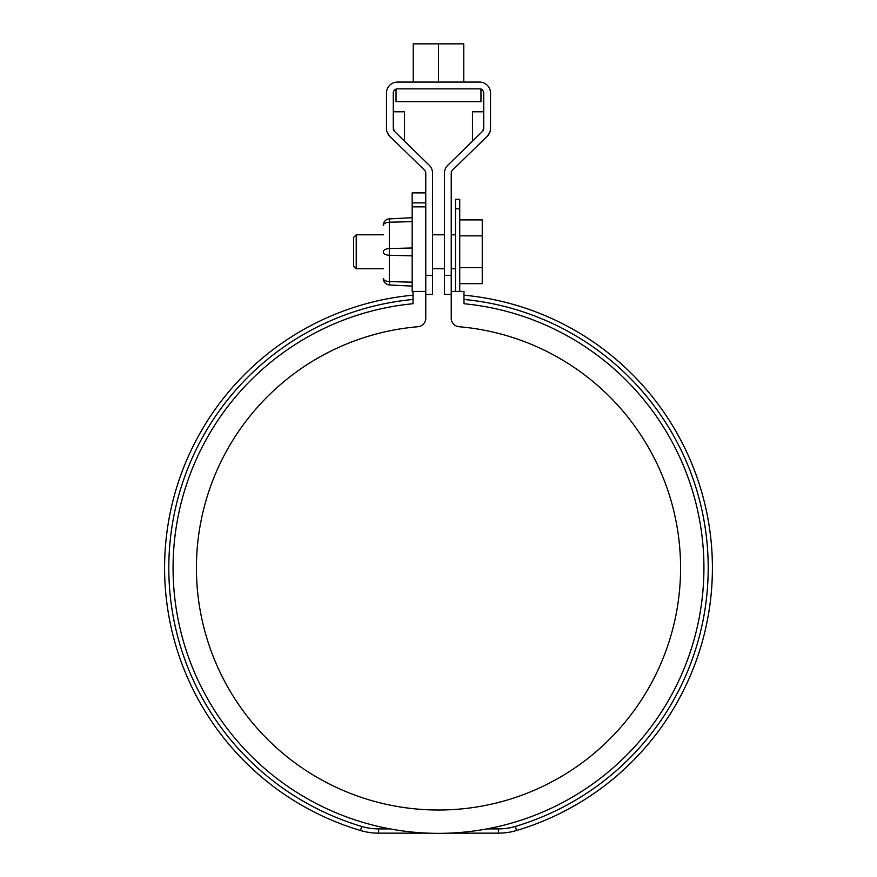 <?xml version="1.0" encoding="UTF-8"?>
<svg xmlns="http://www.w3.org/2000/svg" width="877" height="877" viewBox="0 0 877 877"><rect width="100%" height="100%" fill="white"/><g stroke="black" fill="none" stroke-linecap="round" stroke-linejoin="round"><path stroke-width="1.32" d="M455.492 291.416L455.492 199.331L459.734 199.331L459.734 291.416M459.734 208.847L455.492 208.847M413.023 299.452A269.678 269.678 0 0 0 361.697 826.441A59.461 59.461 0 0 0 378.623 828.908L378.623 833.15A63.703 63.703 0 0 1 360.48 830.508A273.931 273.931 0 0 1 413.023 295.187M463.977 295.187A273.931 273.931 0 0 1 516.52 830.508A63.703 63.703 0 0 1 498.377 833.15L498.377 828.908A59.461 59.461 0 0 0 515.303 826.441A269.678 269.678 0 0 0 463.977 299.452M413.023 291.416L413.023 303.727A265.435 265.435 0 0 0 213.001 707.947A265.435 265.435 0 0 0 663.999 707.947A265.435 265.435 0 0 0 463.977 303.727L463.977 291.416L451.238 291.416L451.238 318.263A8.496 8.496 0 0 0 459.011 326.726A242.074 242.074 0 0 1 644.639 694.847A242.074 242.074 0 0 1 232.361 694.847A242.074 242.074 0 0 1 417.989 326.726A8.496 8.496 0 0 0 425.762 318.263L425.762 291.416L412.168 291.416L412.168 192.896L425.762 192.896L425.762 202.872L425.762 173.153A4.242 4.242 178.7 0 0 424.479 170.116L389.805 136.286A11.039 11.039 178.7 0 1 386.472 128.382L386.691 130.574M498.377 828.908L486.954 828.908M390.046 828.908L378.623 828.908M427.877 833.15L378.623 833.15M449.123 833.15L498.377 833.15M394.551 131.418A4.242 4.242 178.7 0 1 393.269 128.382L394.551 131.418L429.226 165.249A11.039 11.039 178.7 0 1 432.558 173.153L432.558 275.312L425.762 275.312M393.269 128.382L393.269 93.115A4.242 4.242 178.7 0 1 397.522 88.862L479.478 88.862A4.242 4.242 178.7 0 1 483.731 93.115L483.731 128.382A4.242 4.242 178.7 0 1 482.449 131.418L447.774 165.249A11.039 11.039 178.7 0 0 444.442 173.153L444.442 275.312L451.238 275.312L451.238 173.153A4.242 4.242 178.7 0 1 452.521 170.116L487.195 136.286L489.651 132.679M386.472 128.382L386.472 93.115A11.039 11.039 178.7 0 1 397.522 82.076L479.478 82.076A11.039 11.039 178.7 0 1 490.528 93.115L490.528 128.382A11.039 11.039 178.7 0 1 487.195 136.286L479.27 144.014M387.349 132.679L389.805 136.286L397.73 144.014M451.238 294.42L444.442 294.42L444.442 275.312M490.528 111.796L490.309 130.574M432.558 275.312L432.558 294.42L425.762 294.42M404.527 141.153L404.527 111.796L393.269 111.796M451.238 275.312L451.238 291.416M483.731 111.796L472.473 111.796L472.473 141.153M483.731 128.382L482.449 131.418M413.231 82.076L413.231 43.85L463.769 43.85L463.769 82.076M438.5 43.85L438.5 82.076M397.522 88.862L479.478 88.862M396.031 89.136L396.031 101.611L480.969 101.611L480.969 88.862M459.734 219.908L482.24 219.908L482.24 235.847L459.734 235.847M482.24 235.847L482.24 267.715L459.734 267.715M482.24 267.715L482.24 283.655L459.734 283.655M383.293 234.795L356.215 234.795L356.215 268.768L383.293 268.768M356.215 268.768L353.563 266.115L353.563 237.448L356.215 234.795M412.168 221.64L389.322 222.232A6.369 3.19 0 0 0 383.293 225.411L383.293 225.257A6.369 6.369 0 0 1 389.322 218.888L389.322 281.583A6.369 3.19 180 0 1 383.293 278.404L383.293 278.568A6.369 6.369 0 0 0 389.322 284.926A6.369 6.369 0 0 1 383.293 278.568M412.168 217.693L389.322 218.888L412.168 217.693M412.168 202.872L425.762 202.872L425.762 291.416M412.168 286.121L389.322 284.926L412.168 286.121M516.52 830.508L515.303 826.441M361.697 826.441L360.48 830.508M383.293 252.072A6.369 3.19 0 0 0 389.322 255.251L412.168 255.854M412.168 247.972L389.322 248.564A6.369 3.19 0 0 0 383.293 251.743M412.168 282.186L389.322 281.583L389.322 284.926M425.762 206.851L412.168 206.851M455.492 234.795L451.238 234.795M444.442 234.795L432.558 234.795M455.492 268.768L451.238 268.768M444.442 268.768L432.558 268.768"/></g></svg>
